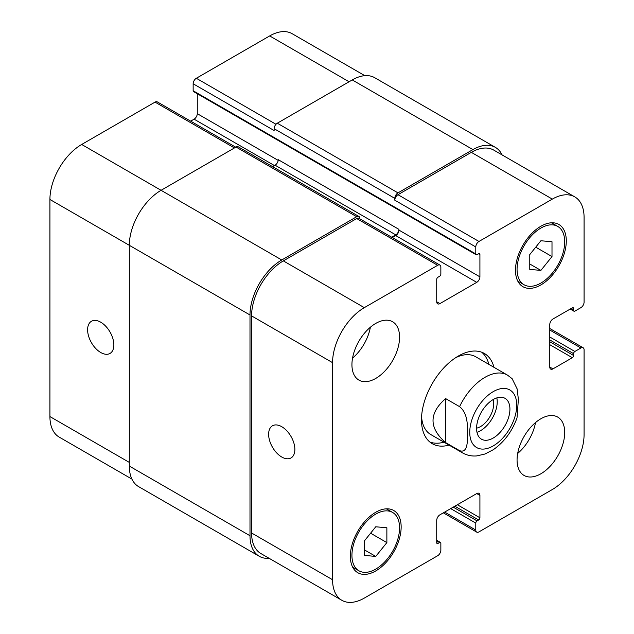 <?xml version="1.0" encoding="UTF-8"?>
<svg xmlns="http://www.w3.org/2000/svg" width="634" height="634" viewBox="0 0 634 634"><rect width="100%" height="100%" fill="white"/><g stroke="black" fill="none" stroke-linecap="round" stroke-linejoin="round"><path stroke-width="0.95" d="M445.615 398.588L459.587 406.656C467.908 413.305 467.456 425.501 467.623 433.299C467.456 440.899 467.908 453.619 459.587 450.663L445.615 442.595L445.615 398.588C428.838 413.257 428.838 427.926 445.615 442.595M459.587 450.663A44.911 25.931 120 0 0 462.543 452.882C466.933 455.355 471.688 456.361 476.8 455.909L485.026 453.999L493.331 449.68C504.204 442.033 512.098 431.429 517.019 417.885L518.374 399.333L517.138 388.888L512.106 378.656L507.454 375.098A44.911 25.931 120 0 0 459.587 406.656M476.966 432.293A23.577 13.615 120 0 0 496.834 397.89M476.578 428.164A18.568 10.723 120 0 0 493.68 403.842A18.568 10.723 120 0 0 493.062 399.618M476.578 428.386A23.577 13.615 -60 0 1 486.872 404.658A23.577 13.615 -60 0 1 505.044 398.342A23.577 13.615 -60 0 1 505.044 425.565A23.577 13.615 -60 0 1 481.46 439.18A23.577 13.615 -60 0 1 476.578 428.386M488.893 364.384A52.099 30.075 120 0 0 481.705 352.219M429.852 442.025A52.099 30.075 120 0 0 443.982 442.175M507.454 375.098L475.69 356.76A44.911 25.931 120 0 0 455.688 357.687M421.578 416.76A44.911 25.931 120 0 0 430.779 434.552L462.543 452.882M449.062 445.108A52.099 30.075 -60 0 1 432.269 443.705A52.099 30.075 -60 0 1 432.269 383.554A52.099 30.075 -60 0 1 484.368 353.471A52.099 30.075 -60 0 1 493.973 367.316M281.75 457.019A18.568 10.723 60 0 1 269.624 440.662A18.568 10.723 60 0 1 272.469 425.779A18.568 10.723 60 0 1 291.03 436.501A18.568 10.723 60 0 1 291.03 457.938A18.568 10.723 60 0 1 281.75 457.019M100.735 352.512A18.568 10.723 60 0 1 88.602 336.147A18.568 10.723 60 0 1 91.454 321.272A18.568 10.723 60 0 1 110.015 331.994A18.568 10.723 60 0 1 110.015 353.431A18.568 10.723 60 0 1 100.735 352.512M235.745 147.191L157.287 101.892A4.493 2.591 120 0 0 155.037 102.114L81.683 144.465A44.911 25.931 120 0 0 49.92 199.472L49.92 416.562A44.911 25.931 120 0 0 59.224 437.119L131.912 479.082M197.277 93.737L197.277 113.668A4.493 2.591 -60 0 1 194.099 119.168L190.652 121.157M364.827 75.668L292.139 33.697A44.911 25.931 120 0 0 269.68 35.924L196.326 78.275A4.493 2.591 120 0 0 193.148 83.775L193.148 90.749A1.799 1.038 120 0 0 193.521 91.565L476.158 254.749A1.799 1.038 120 0 0 477.053 254.662L478.646 253.743A1.799 1.038 -60 0 1 479.542 253.655A1.799 1.038 -60 0 1 479.914 254.48L479.914 276.844A4.493 2.591 -60 0 1 476.736 282.344L439.901 303.615A4.493 2.591 -60 0 1 437.658 303.837A4.493 2.591 -60 0 1 436.723 301.784L436.723 279.412A1.799 1.038 -60 0 1 437.991 277.209L439.584 276.297A1.799 1.038 120 0 0 440.852 274.094L440.852 267.128A4.493 2.591 120 0 0 439.925 265.067A4.493 2.591 120 0 0 437.674 265.297L364.32 307.648A44.911 25.931 120 0 0 332.565 362.656L332.565 579.738A44.911 25.931 120 0 0 341.861 600.303A44.911 25.931 120 0 0 364.32 598.076L437.674 555.725A4.493 2.591 120 0 0 440.852 550.225L440.852 543.251A1.799 1.038 120 0 0 440.479 542.435A1.799 1.038 120 0 0 439.584 542.522L437.991 543.433A1.799 1.038 -60 0 1 437.095 543.528A1.799 1.038 -60 0 1 436.723 542.704L436.723 520.332A4.493 2.591 -60 0 1 439.901 514.832L476.736 493.569A4.493 2.591 -60 0 1 478.987 493.347A4.493 2.591 -60 0 1 479.914 495.4L479.914 517.772A1.799 1.038 -60 0 1 478.646 519.967L477.053 520.886A1.799 1.038 120 0 0 475.785 523.082L475.785 530.056A4.493 2.591 120 0 0 476.713 532.108A4.493 2.591 120 0 0 478.963 531.886L552.317 489.535A44.911 25.931 120 0 0 584.08 434.528L584.08 349.817A4.493 2.591 120 0 0 583.145 347.765A4.493 2.591 120 0 0 580.903 347.987L574.872 351.466A1.799 1.038 120 0 0 573.596 353.669L573.596 355.5A1.799 1.038 -60 0 1 572.328 357.703L552.959 368.885A4.493 2.591 -60 0 1 550.708 369.107A4.493 2.591 -60 0 1 549.781 367.054L549.781 324.521A4.493 2.591 -60 0 1 552.959 319.013L572.328 307.831A1.799 1.038 -60 0 1 573.223 307.744A1.799 1.038 -60 0 1 573.596 308.568L573.596 310.398A1.799 1.038 120 0 0 573.968 311.223A1.799 1.038 120 0 0 574.872 311.136L580.903 307.648A4.493 2.591 120 0 0 584.08 302.149L584.08 217.438A44.911 25.931 120 0 0 574.776 196.881A44.911 25.931 120 0 0 552.317 199.108L478.963 241.459A4.493 2.591 120 0 0 475.785 246.959L475.785 253.925A1.799 1.038 120 0 0 476.158 254.749M517.685 453.445A33.681 19.448 120 0 0 535.508 422.577M517.067 460.015A33.681 19.448 -60 0 1 531.775 426.111A33.681 19.448 -60 0 1 557.73 417.093A33.681 19.448 -60 0 1 557.73 455.989A33.681 19.448 -60 0 1 524.049 475.437A33.681 19.448 -60 0 1 517.067 460.015M352.552 358.107A33.681 19.448 120 0 0 370.375 327.231M351.933 364.669A33.681 19.448 -60 0 1 366.634 330.774A33.681 19.448 -60 0 1 392.589 321.747A33.681 19.448 -60 0 1 392.597 360.643A33.681 19.448 -60 0 1 358.907 380.091A33.681 19.448 -60 0 1 351.933 364.669M529.77 254.583L540.889 240.754L552 241.752L552 256.572L540.889 270.401L529.77 269.402L529.77 254.583M540.889 270.401L529.77 263.982M552 256.572L535.73 247.173M364.637 540.612L375.748 526.783L386.867 527.773L386.867 542.593L375.748 556.422L364.637 555.432L364.637 540.612M375.748 556.422L364.637 550.003M386.867 542.593L370.589 533.202M517.067 269.331A33.681 19.448 120 0 0 524.049 284.745A33.681 19.448 120 0 0 557.73 265.297A33.681 19.448 120 0 0 557.73 226.409A33.681 19.448 120 0 0 531.775 235.428A33.681 19.448 120 0 0 517.067 269.331M515.482 270.243A35.932 20.748 -60 0 1 531.165 234.089A35.932 20.748 -60 0 1 558.855 224.46A35.932 20.748 -60 0 1 558.855 265.947A35.932 20.748 -60 0 1 522.923 286.695A35.932 20.748 -60 0 1 515.482 270.243M351.933 555.352A33.681 19.448 120 0 0 358.907 570.774A33.681 19.448 120 0 0 392.597 551.326A33.681 19.448 120 0 0 392.589 512.431A33.681 19.448 120 0 0 366.634 521.457A33.681 19.448 120 0 0 351.933 555.352M350.348 556.272A35.932 20.748 -60 0 1 366.032 520.11A35.932 20.748 -60 0 1 393.714 510.489A35.932 20.748 -60 0 1 393.714 551.976A35.932 20.748 -60 0 1 357.79 572.716A35.932 20.748 -60 0 1 350.348 556.272M341.861 600.303L260.883 553.545A44.911 25.931 -60 0 1 251.579 532.988L251.579 315.898A44.911 25.931 -60 0 1 283.335 260.891L356.696 218.54A4.493 2.591 -60 0 1 358.939 218.318L439.925 265.067M394.808 198.371A4.493 2.591 -60 0 1 397.978 192.871L472.924 149.6A44.911 25.931 -60 0 1 495.384 147.373L374.71 77.705A44.911 25.931 120 0 0 352.25 79.932L277.304 123.202A4.493 2.591 120 0 0 274.126 128.702L394.808 198.371L394.808 200.201A4.493 2.591 -60 0 1 397.978 194.701L471.339 152.35A44.911 25.931 -60 0 1 493.799 150.123L574.776 196.881M392.311 237.584L395.759 235.594A4.493 2.591 120 0 0 398.937 230.094L398.937 229.357A4.493 2.591 120 0 1 395.759 234.857L391.677 237.219M269.173 558.332A44.911 25.931 -60 0 1 259.29 556.295A44.911 25.931 -60 0 1 249.994 535.738L249.994 314.979A44.911 25.931 -60 0 1 281.75 259.98L356.696 216.709A4.493 2.591 -60 0 1 358.939 216.487A4.493 2.591 -60 0 1 359.874 218.54L359.874 218.857M495.384 147.373A44.911 25.931 -60 0 1 502.088 154.918M358.939 216.487L238.265 146.811A4.493 2.591 120 0 0 236.022 147.033L161.076 190.303A44.911 25.931 120 0 0 129.312 245.31L129.312 466.061A44.911 25.931 120 0 0 138.616 486.627L259.29 556.295M398.937 229.357L278.255 159.689A4.493 2.591 -60 0 1 275.077 165.189L272.588 166.623M274.126 128.702L274.126 130.533L193.148 83.775M512.05 391.622A33.237 19.186 120 0 0 474.097 414.089A33.237 19.186 120 0 0 486.104 448.737A33.237 19.186 120 0 0 516.75 405.189A33.237 19.186 120 0 0 512.05 391.622M251.579 532.988L332.565 579.738M476.736 493.569L479.914 495.4M444.664 512.082L475.785 530.056M549.781 330.021L580.903 347.987M549.781 367.054L552.959 368.885M471.339 152.35L552.317 199.108M397.978 194.701L478.963 241.459M394.808 200.201L475.785 246.959M395.759 235.594L476.736 282.344M398.937 230.094L479.914 276.844M436.723 301.784L439.901 303.615M356.696 218.54L437.674 265.297M283.335 260.891L364.32 307.648M251.579 315.898L332.565 362.656M129.312 462.4L49.92 416.562M349.072 81.762L269.68 35.924M275.996 124.28L196.326 78.275M278.199 160.386L197.277 113.668M274.443 165.553L194.099 119.168M234.429 147.952L155.037 102.114M281.75 259.98L81.683 144.465M249.994 314.979L49.92 199.472M436.723 542.704L437.991 543.433M436.723 540.873L439.584 542.522M129.312 466.061L249.994 535.738M236.022 147.033L356.696 216.709M275.077 165.189L395.759 234.857M478.646 253.743L479.914 254.48M193.148 90.749L475.785 253.925M277.304 123.202L397.978 192.871M352.25 79.932L472.924 149.6M570.743 308.75L573.596 310.398M572.328 307.831L573.596 308.568M549.781 344.682L572.328 357.703M549.781 341.75L573.596 355.5M549.781 339.919L573.596 353.669M549.781 336.987L574.872 351.466M450.695 508.603L475.785 523.082M453.239 507.137L477.053 520.886M454.824 506.217L478.646 519.967M457.368 504.751L479.914 517.772M557.73 226.409L551.477 222.796M524.049 284.745L517.796 281.139M392.589 512.431L386.344 508.825M358.907 570.774L352.655 567.168M476.713 532.108L443.348 512.843M583.145 347.765L549.781 328.499M436.723 540.263L440.479 542.435M570.212 309.051L573.968 311.223"/></g></svg>
